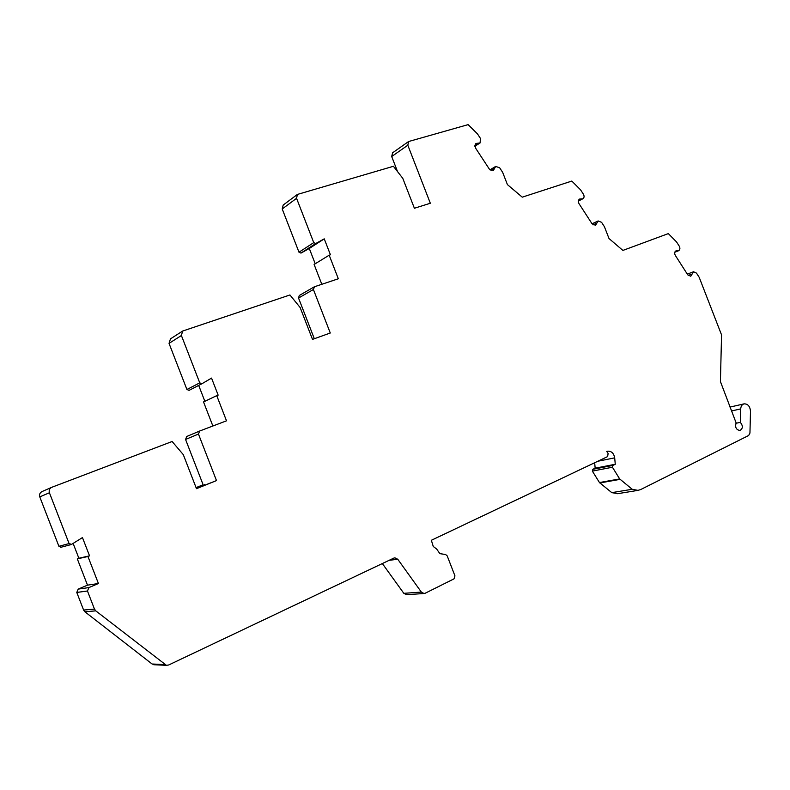 <?xml version="1.0" encoding="UTF-8"?>
<svg xmlns="http://www.w3.org/2000/svg" width="790" height="790" viewBox="0 0 790 790"><rect width="100%" height="100%" fill="white"/><g stroke="black" fill="none" stroke-linecap="round" stroke-linejoin="round"><path stroke-width="1.19" d="M619.676 478.928L612.438 467.236L612.912 465.399L615.272 464.263L614.689 457.844C613.81 453.272 611.5 451.05 607.747 451.179L606.73 451.406L608.122 453.5L607.609 456.6L431.36 540.281L433.266 546.492L436.643 549.011L439.852 553.642L445.619 554.521L447.199 555.893L454.961 575.9L454.003 578.863L425.257 593.201L424.013 593.507L421.356 592.085L397.775 559.271L394.862 557.819L393.815 558.105L168.714 664.973L166.404 665.318L95.778 610.868L94.474 609.1L87.463 590.999L88.915 587.582L98.424 583.524L87.957 556.506L89.537 555.844L82.456 537.575L71.574 544.379L69.085 543.569L49.415 492.763C48.733 490.383 49.474 488.585 51.636 487.351L172.121 441.501L183.29 454.625L196.483 488.674L216.49 480.587L198.468 434.066L199.643 431.034L226.503 420.823L216.746 395.632L218.139 395.119L211.542 378.094L201.934 383.743L199.752 382.854L181.404 335.513L182.618 331.059L289.95 294.966L300.151 307.547L312.494 339.384L330.279 333.015L313.403 289.496L314.489 286.75L338.327 278.771L329.183 255.19L330.427 254.785L324.246 238.847L315.753 243.527L313.749 242.619L296.566 198.31L297.386 194.439L393.42 166.285L402.791 178.352L414.394 208.254L430.333 203.257L407.818 145.232L408.588 141.529L468.124 124.632L477.456 133.856L480.478 138.477L480.083 142.951L475.876 143.474L475.481 147.967L489.365 169.139L493.375 170.482L495.666 166.433L499.655 167.776L502.657 172.348L507.417 184.603L522.259 197.164L571.812 181.068L580.561 189.827L583.425 194.251C584.452 196.236 584.264 197.757 582.842 198.794L579.564 199.05C578.142 200.097 577.944 201.618 578.981 203.613L592.125 223.896L595.561 225.278L598.168 220.953L601.585 222.326L604.419 226.71L609.011 238.531L622.895 250.42L668.33 233.603L676.556 241.938L679.272 246.184C680.299 248.267 680.072 249.788 678.58 250.736L676.013 250.835C674.522 251.793 674.295 253.323 675.322 255.407L687.794 274.881L690.766 276.243L693.541 271.77L696.504 273.133L699.199 277.339L721.556 334.911L720.421 381.56L736.152 422.956C734.878 427.232 736.122 429.74 739.884 430.501C742.975 428.585 743.133 425.869 740.349 422.344L740.714 408.904C740.911 406.129 742.047 404.441 744.121 403.848C747.883 403.868 750.016 406.317 750.5 411.215L749.947 433.068L748.653 435.497L640.739 489.524L637.994 490.373L632.207 489.277L619.676 478.928L599.452 482.542L592.352 471.107L592.826 469.309L595.156 468.194L594.673 462.743M617.928 493.641L611.786 492.644L599.452 482.542M740.349 422.344L735.964 423.282M60.939 547.273L58.914 546.305L39.777 496.88C39.115 494.57 39.836 492.812 41.949 491.607L51.636 487.351M154.623 664.775L152.105 664.005L84.866 611.766L83.602 610.048L76.778 592.441L78.21 589.113L87.492 585.153L77.311 558.866L78.862 558.234L73.124 543.411M406.712 594.702L403.818 593.33L382.35 563.546M397.538 171.578L391.692 156.529L392.591 152.816M315.22 263.761L309.295 248.485L300.96 253.096L298.985 252.217L282.218 208.965L283.215 205.025M321.816 284.301L314.114 264.443L329.183 255.19M314.321 338.732L298.541 298.028L299.262 295.509L314.134 286.918M201.835 383.792L189.057 390.369L186.914 389.5L169.04 343.374L170.482 338.861M204.857 401.3L198.695 385.411M212.866 426.007L203.534 401.932L216.746 395.632M196.078 487.618L203.129 484.774L185.561 439.457L186.726 436.495L199.584 431.063M324.246 238.847L309.295 248.485M196.118 487.726L203.129 484.774M196.424 488.516L216.49 480.587M204.432 484.369L204.738 485.159M89.537 555.844L78.862 558.234M87.957 556.506L77.311 558.866M98.424 583.524L87.492 585.153M615.272 464.263L595.156 468.194M612.438 467.236L592.352 471.107M620.041 479.362L599.817 482.966M632.207 489.277L611.786 492.644M740.714 408.904L731.5 410.978M692.159 274.002L688.248 275.453M677.297 250.786L675.055 251.694M596.865 223.106L593.053 224.893M581.203 198.922L578.507 200.275M407.818 145.232L391.692 156.529M477.98 143.207L474.829 145.232M494.53 168.458L490.985 170.561M296.566 198.31L282.218 208.965M313.749 242.619L298.985 252.217M315.753 243.527L300.96 253.096M313.403 289.496L298.541 298.028M198.468 434.066L185.561 439.457M199.752 382.854L186.914 389.5M181.404 335.513L169.04 343.374M49.415 492.763L39.777 496.88M69.085 543.569L58.914 546.305M88.915 587.582L78.21 589.113M87.463 590.999L76.778 592.441M94.474 609.1L83.602 610.048M95.778 610.868L84.866 611.766M164.685 664.568L152.105 664.005M397.775 559.271L389.174 560.308M421.356 592.085L403.818 593.33M614.689 457.844L597.783 461.261M612.912 465.399L592.826 469.309M637.994 490.373L617.494 493.711M744.121 403.848L729.99 407.087M693.541 271.77L687.3 274.1M678.58 250.736L674.808 252.247M598.168 220.953L592.075 223.807M582.842 198.794L578.329 201.065M408.588 141.529L392.462 152.905M480.083 142.951L474.829 146.298M495.666 166.433L489.948 169.85M297.386 194.439L283.027 205.173M199.643 431.034L186.726 436.495M201.934 383.743L189.057 390.369M182.618 331.059L170.235 339.019M71.031 544.606L60.8 547.302M166.404 665.318L153.783 664.736M424.013 593.507L406.425 594.712"/></g></svg>
